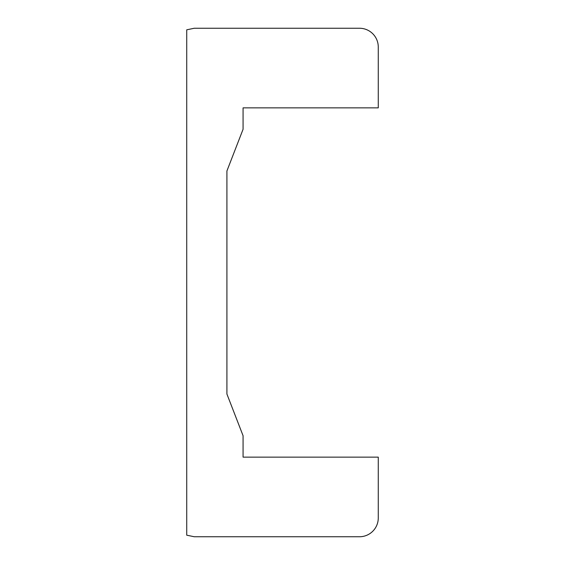 <?xml version="1.0" encoding="UTF-8"?>
<svg xmlns="http://www.w3.org/2000/svg" width="565" height="565" viewBox="0 0 565 565"><rect width="100%" height="100%" fill="white"/><g stroke="black" fill="none" stroke-linecap="round" stroke-linejoin="round"><path stroke-width="0.85" d="M243.07 129.272L243.07 107.866L378.268 107.866L378.268 47.029A18.779 18.779 0 0 0 359.488 28.25L194.247 28.25L186.732 29.818L186.732 535.182L194.247 536.75L359.488 536.75A18.779 18.779 0 0 0 378.268 517.971L378.268 457.134L243.07 457.134L243.07 435.728L226.918 394.038L226.918 170.962L243.07 129.272"/></g></svg>
